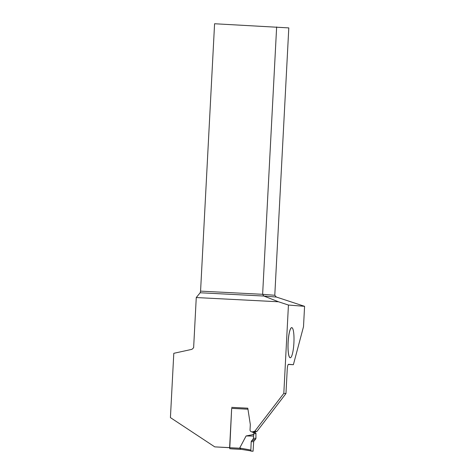 <?xml version="1.0" encoding="UTF-8"?>
<svg xmlns="http://www.w3.org/2000/svg" width="475" height="475" viewBox="0 0 475 475"><rect width="100%" height="100%" fill="white"/><g stroke="black" fill="none" stroke-linecap="round" stroke-linejoin="round"><path stroke-width="0.71" d="M247.956 409.207L231.663 408.369L229.746 448.721L241.353 449.368L231.432 448.857M253.003 434.607L246.098 435.961L239.703 448.026L240.89 449.285L253.074 451.25L253.668 441.768L251.204 441.578L250.806 451.072M246.098 435.961L253.591 436.062L253.846 434.483L252.427 434.577L253.864 434.293L253.905 433.503A1.003 0.986 -85.5 0 0 253.306 432.529L255.378 432.689L254.078 432.131M252.005 431.965L253.306 432.529M255.378 432.689A1.003 0.986 94.5 0 1 255.977 433.669L253.905 433.503M255.936 434.465L255.977 433.669M231.663 408.369L229.609 447.64M253.828 434.643L253.864 434.293M253.591 436.062L253.454 438.182L255.936 438.378L255.396 439.535L252.908 439.339L253.454 438.182M255.93 434.649L255.936 438.378M255.936 434.815L255.936 434.459M251.204 441.578L250.806 451.072L253.074 451.25L253.668 441.768L251.204 441.578L252.908 439.339M251.75 440.42L254.208 440.616L255.396 439.535M254.208 440.616L253.668 441.768M229.567 447.634L214.759 446.874L170.424 417.608L173.797 353.311L191.9 349.351L193.628 347.765L196.264 297.546L278.498 301.773L288.438 305.045L283.812 393.383L285.962 393.549L287.221 369.586A5.356 1.033 92.9 0 1 288.521 364.319A5.356 1.033 92.9 0 0 288.521 364.319L293.378 364.705L288.283 364.444M288.438 305.045L304.576 306.322L303.507 326.687L293.378 364.705M292.327 327.964A15.099 2.909 92.9 0 0 292.309 327.946A15.099 2.909 92.9 0 0 288.082 342.469A15.099 2.909 92.9 0 0 290.789 357.515A15.099 2.909 92.9 0 0 290.813 357.497M214.759 446.874L229.603 447.699M283.812 393.383L254.808 431.211L251.964 431.965L251.032 431.561A1.674 1.645 94.5 0 1 250.034 429.934L250.301 424.882A3.343 3.283 -85.5 0 0 250.266 424.181L247.796 408.191L231.675 407.366M285.962 393.549L256.963 431.377L254.119 432.137L251.964 431.965M196.264 297.546L200.159 292.772L200.569 291.127L214.581 23.75L288.8 27.9L274.788 295.278L276.337 297.035L304.576 306.322M278.498 301.773L263.857 296.044L276.337 297.035M200.159 292.772L263.857 296.044L262.627 294.316L274.788 295.278M200.569 291.127L262.627 294.316L276.64 26.938M256.963 431.377L254.808 431.211M288.129 342.475A15.057 2.897 -87.1 0 1 292.345 327.988A15.057 2.897 -87.1 0 1 293.912 342.849A15.057 2.897 -87.1 0 1 290.831 357.479A15.057 2.897 -87.1 0 1 288.129 342.475M239.744 448.228L229.603 447.705M240.991 449.303L229.746 448.721M239.703 448.026L250.669 450.003M231.913 407.384L247.796 408.197L231.907 407.384"/></g></svg>
